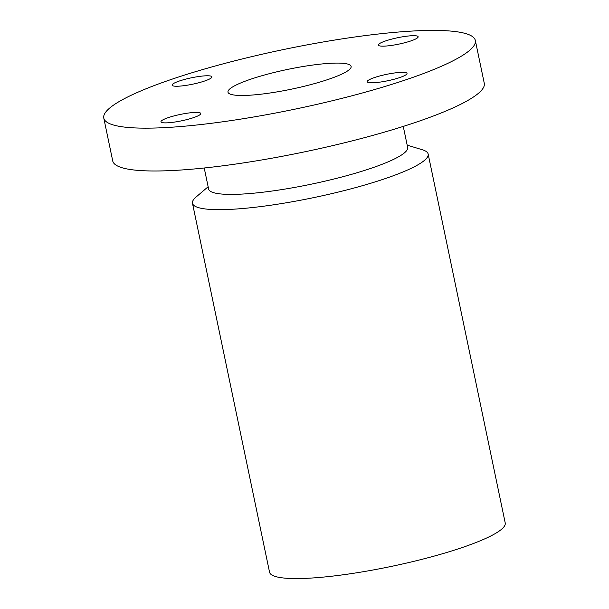 <?xml version="1.0" encoding="UTF-8"?>
<svg xmlns="http://www.w3.org/2000/svg" width="609" height="609" viewBox="0 0 609 609"><rect width="100%" height="100%" fill="white"/><g stroke="black" fill="none" stroke-linecap="round" stroke-linejoin="round"><path stroke-width="0.91" d="M161.484 122.348A20.333 3.251 -11.8 0 0 183.499 120.399A20.333 3.251 -11.8 0 0 200.78 113.487A20.333 3.251 -11.8 0 0 200.254 112.939A20.333 3.251 -11.8 0 0 178.239 114.888A20.333 3.251 -11.8 0 0 160.966 121.808A20.333 3.251 -11.8 0 0 161.484 122.348M103.781 118.093L112.726 160.928A189.787 30.343 -11.8 0 0 270.183 158.5A189.787 30.343 -11.8 0 0 473.787 96.785A189.787 30.343 -11.8 0 0 484.277 83.311L475.332 40.476A189.787 30.343 -11.8 0 0 317.875 42.904A189.787 30.343 -11.8 0 0 114.271 104.619A189.787 30.343 -11.8 0 0 103.781 118.093A189.787 30.343 -11.8 0 0 261.238 115.664A189.787 30.343 -11.8 0 0 464.842 53.95A189.787 30.343 -11.8 0 0 475.332 40.476M391.686 79.863A20.333 3.251 -11.8 0 0 407.018 73.4A20.333 3.251 -11.8 0 0 382.543 75.257A20.333 3.251 -11.8 0 0 367.212 81.72A20.333 3.251 -11.8 0 0 391.686 79.863M417.622 36.22A20.333 3.251 -11.8 0 0 395.606 38.169A20.333 3.251 -11.8 0 0 378.334 45.081A20.333 3.251 -11.8 0 0 378.851 45.629A20.333 3.251 -11.8 0 0 400.867 43.681A20.333 3.251 -11.8 0 0 418.139 36.768A20.333 3.251 -11.8 0 0 417.622 36.22M187.427 78.706A20.333 3.251 -11.8 0 0 172.088 85.169A20.333 3.251 -11.8 0 0 196.562 83.311A20.333 3.251 -11.8 0 0 211.902 76.848A20.333 3.251 -11.8 0 0 187.427 78.706M204.221 167.993L208.613 189.018A101.673 16.253 -11.8 0 0 292.967 187.717A101.673 16.253 -11.8 0 0 402.039 154.656A101.673 16.253 -11.8 0 0 407.657 147.439L403.265 126.406M208.141 186.742L196.106 197.004A120.376 19.244 -11.8 0 0 192.482 203.284A120.376 19.244 -11.8 0 0 292.358 201.739A120.376 19.244 -11.8 0 0 421.497 162.595A120.376 19.244 -11.8 0 0 428.15 154.047A120.376 19.244 -11.8 0 0 422.319 149.753L407.185 145.155M192.482 203.284L269.551 572.194A120.376 19.244 -11.8 0 0 369.427 570.648A120.376 19.244 -11.8 0 0 498.565 531.505A120.376 19.244 -11.8 0 0 505.219 522.956L428.15 154.047M347.648 70.888A62.902 10.056 168.2 0 1 280.17 91.342A62.902 10.056 168.2 0 1 227.987 92.149A62.902 10.056 168.2 0 1 231.458 87.681A62.902 10.056 168.2 0 1 298.943 67.226A62.902 10.056 168.2 0 1 351.127 66.419A62.902 10.056 168.2 0 1 347.648 70.888"/></g></svg>
